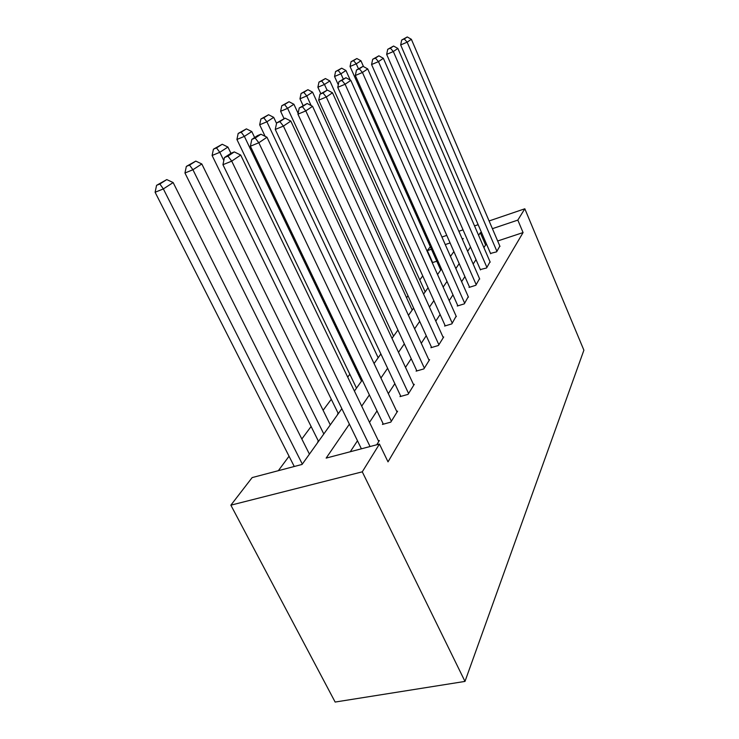<?xml version="1.0" encoding="UTF-8"?>
<svg xmlns="http://www.w3.org/2000/svg" width="739" height="739" viewBox="0 0 739 739"><rect width="100%" height="100%" fill="white"/><g stroke="black" fill="none" stroke-linecap="round" stroke-linejoin="round"><path stroke-width="1.11" d="M436.767 261.19L432.62 262.567L427.29 250.632L430.32 246.706M341.843 408.685L302.085 464.434L252.147 477.588L230.864 505.171L335.146 702.05L464.988 681.413L583.893 350.194L524.819 208.786L517.827 220.102L492.405 228.674M422.736 275.906L419.77 279.905M408.002 295.766L406.552 297.725M349.824 374.248L347.709 377.112M331.284 399.263L323.109 410.293M311.11 426.486L301.826 439.003M289.051 456.231L278.335 470.688M318.204 441.839L317.687 441.977L318.352 441.044M338.046 414.025L337.547 414.163L338.157 413.304M356.272 388.465L356.355 387.818M349.381 424.149L326.158 458.097L379.44 444.056L388.012 461.857L523.073 232.563L497.68 240.988M486.742 244.618L485.606 244.988L483.906 247.593M476.018 259.648L473.154 264.017M464.905 276.617L461.616 281.651M452.97 294.852L449.201 300.625M440.121 314.491L435.788 321.105M426.237 335.7L421.276 343.284M411.198 358.683L405.508 367.375M394.848 383.661L388.326 393.638M377.01 410.912L369.509 422.375M357.473 440.758L350.295 451.732M376.724 444.776L379.356 440.546L378.396 440.795M383.024 423.484L382.442 424.417L390.783 422.145L397.61 411.17L396.732 411.411M400.547 395.771L400.011 396.621L408.048 394.367L414.293 384.317L413.507 384.539M416.611 370.368L416.112 371.144L423.872 368.9L429.608 359.662L428.888 359.875M431.391 346.988L430.939 347.709L438.421 345.482L443.714 336.966L443.058 337.16M445.035 325.4L444.61 326.065L451.852 323.867L456.139 316.172M457.672 305.41L457.284 306.029L464.295 303.849L468.267 296.718M469.413 286.852L469.043 287.425L475.833 285.272L479.537 278.64M480.341 269.559L486.585 267.98L490.04 261.791M490.539 253.431L496.617 251.833L499.85 246.059M523.073 232.563L517.827 220.102M379.44 444.056L362.276 471.833L464.988 681.413M524.819 208.786L489.107 220.952M478.151 224.684L474.54 225.912M463.039 229.838L458.854 231.261M446.762 235.381L441.922 237.034M462.475 239.547L463.205 238.521L462.18 238.873M450.088 242.946L445.257 244.581M431.447 249.237L427.29 250.632M354.424 391.051L362.258 380.068M374.063 363.514L380.881 353.963M392.003 338.36L397.933 330.047M408.445 315.313L413.618 308.061M423.567 294.094L428.084 287.776M437.534 274.52L441.469 269.005M450.467 256.387L453.894 251.583M230.864 505.171L362.276 471.833M481.459 232.369L480.332 232.748L478.586 235.288M470.54 247.057L467.621 251.325M459.196 263.638L455.834 268.553M447.012 281.448L443.151 287.092M433.876 300.644L429.451 307.11M419.697 321.373L414.625 328.781M404.325 343.838L398.506 352.337M387.606 368.271L380.936 378.026M369.371 394.931L361.694 406.145M485.606 244.988L480.332 232.748M370.063 446.532L231.723 161.139L222.938 164.705L361.399 448.813M378.747 441.525L240.702 155.051L231.723 161.139L227.954 156.132L234.3 151.911L230.827 153.343L224.444 157.564L227.954 156.132M222.938 164.705L224.444 157.564M234.3 151.911L240.702 155.051M302.325 464.101L163.356 188.907L173.148 182.561L309.429 454.143M159.864 183.993L166.774 179.586L156.566 185.341L159.864 183.993L163.356 188.907L155.107 192.26L294.261 466.494M173.148 182.561L166.774 179.586M156.566 185.341L155.107 192.26M391.365 421.221L258.826 142.756L250.373 146.22L383.356 424.168M397.046 412.066L266.964 137.242L258.826 142.756L255.177 138.036L260.922 134.221L257.578 135.597L251.805 139.431L255.177 138.036M250.373 146.22L251.805 139.431M260.922 134.221L266.964 137.242M408.575 393.517L283.406 126.092L275.259 129.445L400.834 396.39M413.785 385.139L290.806 121.067L283.406 126.092L279.878 121.621L285.106 118.148L276.626 122.97L279.878 121.621M275.259 129.445L276.626 122.97M285.106 118.148L290.806 121.067M323.811 433.978L192.925 169.739L201.812 163.975L330.296 424.879M189.526 165.093L195.798 161.102L186.339 166.404L189.526 165.093L192.925 169.739L184.953 173.009L318.527 441.386M201.812 163.975L195.798 161.102M186.339 166.404L184.953 173.009M223.815 160.548L219.806 152.308L227.917 147.052L230.938 153.287M216.509 147.911L222.236 144.262L213.432 149.186L216.509 147.911L219.806 152.308L212.102 155.486L338.314 413.637M227.917 147.052L222.236 144.262M213.432 149.186L212.102 155.486M424.352 368.124L305.798 110.905L297.937 114.166L416.87 370.932M429.137 360.429L312.56 106.314L305.798 110.905L302.38 106.665L307.156 103.488L299.24 107.977L302.38 106.665M297.937 114.166L299.24 107.977M307.156 103.488L312.56 106.314M438.874 344.762L326.287 97.003L318.694 100.171L431.622 347.506M443.28 337.668L332.495 92.8L326.287 97.003L322.971 92.975L327.359 90.066L319.941 94.25L322.971 92.975M318.694 100.171L319.941 94.25M327.359 90.066L332.495 92.8M452.268 323.202L345.104 84.246L337.76 87.322L445.248 325.871M456.351 316.634L350.813 80.375L345.104 84.246L341.889 80.403L345.926 77.724L338.952 81.641L341.889 80.403M337.76 87.322L338.952 81.641M345.926 77.724L350.813 80.375M361.528 381.093L244.369 136.382L251.796 131.57L254.641 137.546M241.163 132.207L246.401 128.872L238.18 133.454L241.163 132.207L244.369 136.382L236.914 139.477L356.503 388.132M251.796 131.57L246.401 128.872M238.18 133.454L236.914 139.477M378.165 357.759L266.89 121.787L273.716 117.362L276.534 123.376M263.768 117.806L268.59 114.739L260.885 119.016L263.768 117.806L266.89 121.787L259.675 124.799L265.135 136.327M273.716 117.362L268.59 114.739M260.885 119.016L259.675 124.799M393.564 336.18L287.61 108.347L293.91 104.264L298.113 113.344M284.58 104.559L289.023 101.723L281.79 105.732L284.58 104.559L287.61 108.347L280.617 111.284L284.035 118.591M293.91 104.264L289.023 101.723M281.79 105.732L280.617 111.284M311.174 105.585L306.75 95.941L312.569 92.163L412.196 310.057M303.803 92.32L307.914 89.696L301.087 93.465L303.803 92.32L306.75 95.941L299.969 98.795L303.036 105.455M312.569 92.163L307.914 89.696M301.087 93.465L299.969 98.795M327.072 90.186L324.467 84.449L329.88 80.948L425.165 291.859M321.604 80.976L325.419 78.546L318.971 82.094L321.604 80.976L324.467 84.449L317.89 87.23L320.818 93.668M329.88 80.948L325.419 78.546M318.971 82.094L317.89 87.23M343.21 78.87L340.928 73.78L345.963 70.519L350.231 80.061M338.139 70.445L341.686 68.182L335.58 71.535L338.139 70.445L340.928 73.78L334.545 76.486L338.286 84.809M345.963 70.519L341.686 68.182M335.58 71.535L334.545 76.486M464.674 303.239L362.443 72.487L355.33 75.48L457.866 305.854M468.461 297.143L367.708 68.912L362.443 72.487L359.32 68.819L363.043 66.344L356.484 70.02L359.32 68.819M355.33 75.48L356.484 70.02M363.043 66.344L367.708 68.912M476.193 284.7L378.47 61.623L371.578 64.533L469.588 287.249M479.713 279.037L383.356 58.307L378.47 61.623L375.44 58.104L378.885 55.813L372.687 59.277L375.44 58.104M371.578 64.533L372.687 59.277M378.885 55.813L383.356 58.307M486.918 267.444L393.333 51.536L386.654 54.372L480.498 269.938M490.197 262.16L397.868 48.46L393.333 51.536L390.386 48.174L393.591 46.04L387.716 49.31L390.386 48.174M386.654 54.372L387.716 49.31M393.591 46.04L397.868 48.46M496.922 251.334L407.152 42.169L400.667 44.931L490.687 253.773M499.989 246.401L411.374 39.306L407.152 42.169L404.288 38.936L407.272 36.95L401.693 40.045L404.288 38.936M400.667 44.931L401.693 40.045M407.272 36.95L411.374 39.306M358.433 68.727L356.263 63.84L360.955 60.792L363.523 66.612M353.538 60.635L356.854 58.529L351.053 61.697L353.538 60.635L356.263 63.84L350.046 66.482L440.721 270.049M360.955 60.792L356.854 58.529M351.053 61.697L350.046 66.482"/></g></svg>
